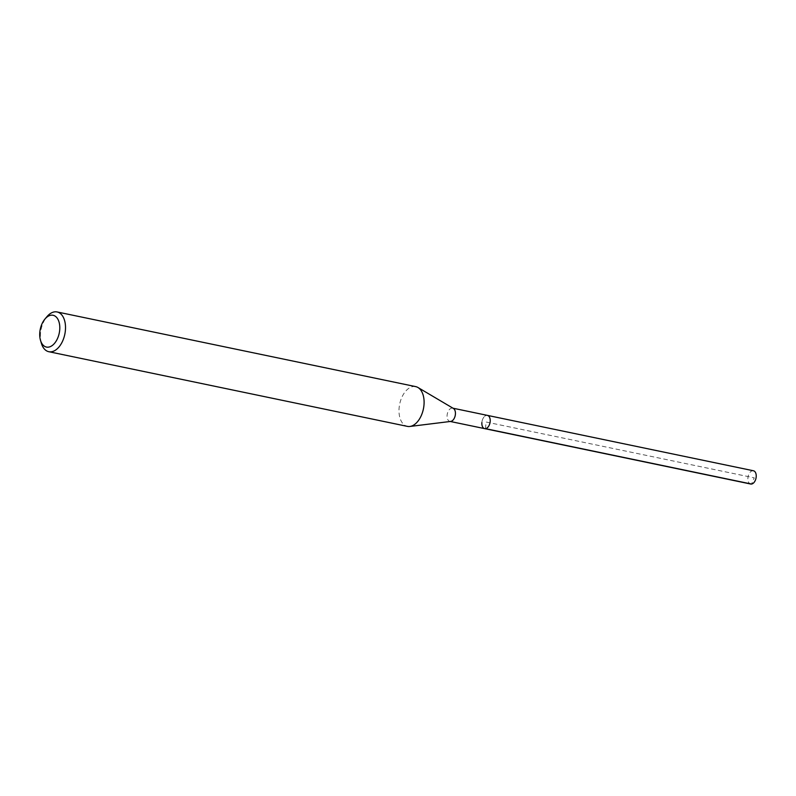 <?xml version="1.0" encoding="UTF-8"?>
<svg xmlns="http://www.w3.org/2000/svg" width="796" height="796" viewBox="0 0 796 796"><rect width="100%" height="100%" fill="white"/><g stroke="black" fill="none" stroke-linecap="round" stroke-linejoin="round"><path stroke-width="0.6" stroke-dasharray="3.98 2.98" d="M753.434 470.764A6.766 4.04 -78.2 0 0 747.902 477.958A6.766 4.04 -78.2 0 0 750.668 484.018M481.879 422.567A6.766 4.04 101.8 0 1 487.411 415.383A6.766 4.04 -78.2 0 0 481.879 422.567A6.766 4.04 -78.2 0 0 484.655 428.636M41.382 343.315A20.308 12.109 101.8 0 1 40.506 333.524A20.308 12.109 101.8 0 1 46.924 316.689M415.681 386.617A20.308 12.109 -78.2 0 0 399.095 408.179A20.308 12.109 -78.2 0 0 407.403 426.377M450.695 421.422A6.766 4.04 101.8 0 1 449.879 421.392A6.766 4.04 101.8 0 1 447.103 415.323A6.766 4.04 101.8 0 1 452.635 408.139A6.766 4.04 101.8 0 1 453.392 408.438M485.5 428.656L486.028 422.009L754.25 477.849L751.514 484.048"/><path stroke-width="1.19" d="M450.277 421.472L750.668 484.018A6.766 4.04 -78.2 0 0 756.2 476.834A6.766 4.04 -78.2 0 0 753.434 470.764L487.411 415.383A6.766 4.04 101.8 0 1 490.187 421.442A6.766 4.04 101.8 0 1 484.655 428.636A6.766 4.04 101.8 0 1 481.879 422.567M39.8 332.519A16.248 9.691 101.8 0 1 44.934 319.057A16.248 9.691 101.8 0 1 55.422 316.33A16.248 9.691 101.8 0 1 59.72 329.823A16.248 9.691 101.8 0 1 51.113 346.24A16.248 9.691 101.8 0 1 40.506 340.36A16.248 9.691 101.8 0 1 39.8 332.519M44.934 319.057L46.924 316.689A20.308 12.109 101.8 0 1 57.093 311.952A20.308 12.109 101.8 0 1 65.411 330.151A20.308 12.109 101.8 0 1 48.815 351.713A20.308 12.109 101.8 0 1 41.382 343.315L40.506 340.36M48.815 351.713L407.403 426.377A20.308 12.109 -78.2 0 0 409.85 426.467A20.308 12.109 -78.2 0 0 423.999 404.816A20.308 12.109 -78.2 0 0 417.96 387.503A20.308 12.109 -78.2 0 0 415.681 386.617L57.093 311.952M417.96 387.503L453.392 408.438A6.766 4.04 101.8 0 1 455.411 414.199A6.766 4.04 101.8 0 1 450.695 421.422L409.85 426.467M484.655 428.636A6.766 4.04 -78.2 0 0 490.187 421.442A6.766 4.04 -78.2 0 0 487.411 415.383L453.033 408.219M751.514 484.048L485.5 428.656"/></g></svg>
